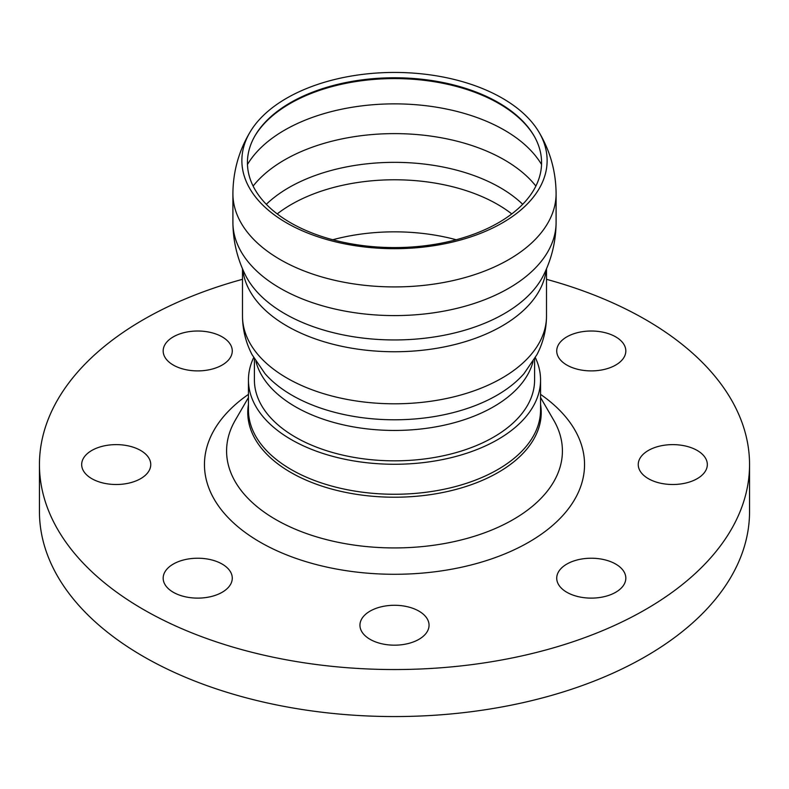 <?xml version="1.0" encoding="UTF-8"?>
<svg xmlns="http://www.w3.org/2000/svg" width="789" height="789" viewBox="0 0 789 789"><rect width="100%" height="100%" fill="white"/><g stroke="black" fill="none" stroke-linecap="round" stroke-linejoin="round"><path stroke-width="1.18" d="M502.425 98.25A152.632 88.121 180 0 1 538.631 131.566A152.632 88.121 180 0 1 394.5 248.683A152.632 88.121 180 0 1 250.369 131.566A152.632 88.121 180 0 1 286.575 98.25A152.632 88.121 180 0 1 502.425 98.25M534.597 358.916L534.597 379.943A140.097 80.882 180 0 1 394.5 460.835A140.097 80.882 180 0 1 254.403 379.943L254.403 358.916M277.225 213.918A145.857 84.206 180 0 1 291.358 204.44A145.857 84.206 180 0 1 497.642 204.44A145.857 84.206 180 0 1 511.775 213.918M498.49 102.639A147.07 84.906 180 0 1 533.768 135.392A147.07 84.906 180 0 1 394.5 247.588A147.07 84.906 180 0 1 255.232 135.392A147.07 84.906 180 0 1 498.49 102.639M535.346 357.624A146.054 84.324 180 0 1 540.554 379.943A146.054 84.324 180 0 1 394.5 464.267A146.054 84.324 180 0 1 248.446 379.943A146.054 84.324 180 0 1 253.654 357.624M540.554 397.528L553.7 420.172A167.909 96.948 180 0 1 558.859 431.139A167.909 96.948 180 0 1 394.5 547.931A167.909 96.948 180 0 1 230.141 431.139A167.909 96.948 180 0 1 235.3 420.172L248.446 397.528M394.5 605.281A34.548 19.942 180 0 1 429.048 625.233A34.548 19.942 180 0 1 394.5 645.175A34.548 19.942 180 0 1 359.952 625.233A34.548 19.942 180 0 1 394.5 605.281M638.242 464.563A34.548 19.942 180 0 1 672.78 444.621A34.548 19.942 180 0 1 707.329 464.563A34.548 19.942 180 0 1 672.78 484.505A34.548 19.942 180 0 1 638.242 464.563M150.758 464.563A34.548 19.942 180 0 1 116.22 484.505A34.548 19.942 180 0 1 81.671 464.563A34.548 19.942 180 0 1 116.22 444.621A34.548 19.942 180 0 1 150.758 464.563M546.501 279.316A355.05 204.982 180 0 1 645.56 319.614A355.05 204.982 180 0 1 749.55 464.563L749.55 511.578A355.05 204.982 180 0 1 394.5 716.56A355.05 204.982 180 0 1 39.45 511.578L39.45 464.563A355.05 204.982 180 0 1 242.499 279.316M173.294 592.273A34.548 19.942 180 0 1 163.175 578.169A34.548 19.942 180 0 1 197.723 558.227A34.548 19.942 180 0 1 232.272 578.169A34.548 19.942 180 0 1 210.949 596.602A34.548 19.942 180 0 1 173.294 592.273M615.706 336.854A34.548 19.942 180 0 1 625.825 350.957A34.548 19.942 180 0 1 591.277 370.899A34.548 19.942 180 0 1 556.728 350.957A34.548 19.942 180 0 1 578.051 332.534A34.548 19.942 180 0 1 615.706 336.854M173.294 336.854A34.548 19.942 180 0 1 210.949 332.534A34.548 19.942 180 0 1 232.272 350.957A34.548 19.942 180 0 1 197.723 370.899A34.548 19.942 180 0 1 163.175 350.957A34.548 19.942 180 0 1 173.294 336.854M615.706 592.273A34.548 19.942 180 0 1 578.051 596.602A34.548 19.942 180 0 1 556.728 578.169A34.548 19.942 180 0 1 591.277 558.227A34.548 19.942 180 0 1 625.825 578.169A34.548 19.942 180 0 1 615.706 592.273M749.55 464.563A355.05 204.982 180 0 1 394.5 669.545A355.05 204.982 180 0 1 39.45 464.563M538.631 131.566C550.101 150.6 555.92 171.292 556.097 193.621A161.597 93.299 180 0 1 394.5 286.92A161.597 93.299 180 0 1 232.903 193.621L232.903 222.301A161.597 93.299 180 0 0 232.903 222.478C233.051 240.941 237.193 258.427 245.33 274.937A155.108 89.551 180 0 0 394.47 339.951A155.108 89.551 180 0 0 543.66 274.957M556.097 193.621L556.097 222.301A161.597 93.299 180 0 1 556.097 222.478A161.597 93.299 180 0 1 394.5 315.59A161.597 93.299 180 0 1 232.903 222.478M546.205 269.483A152.001 87.757 180 0 1 394.5 351.746A152.001 87.757 180 0 1 242.795 269.483M546.501 268.793L546.501 316.044A152.001 87.757 180 0 1 394.5 403.8A152.001 87.757 180 0 1 242.499 316.044L242.499 268.793M546.501 316.044C546.402 329.664 543.226 342.515 536.974 354.606L524.044 373.582A144.86 83.634 180 0 1 394.5 419.787A144.86 83.634 180 0 1 264.956 373.582L252.026 354.606C245.773 342.515 242.598 329.664 242.499 316.044M533.088 361.401A140.097 80.882 180 0 1 394.5 430.449A140.097 80.882 180 0 1 255.912 361.401M332.78 239.748A145.857 84.206 180 0 1 456.22 239.748M266.317 204.302A149.387 86.248 180 0 1 288.873 187.595A149.387 86.248 180 0 1 522.683 204.302M253.121 186.066A155.443 89.739 180 0 1 284.582 159.901A155.443 89.739 180 0 1 504.418 159.901A155.443 89.739 180 0 1 535.879 186.066M247.47 164.487A155.453 89.749 180 0 1 284.573 130.155A155.453 89.749 180 0 1 504.427 130.155A155.453 89.749 180 0 1 541.53 164.487M254.916 135.935A147.74 85.291 180 0 1 290.036 103.566A147.74 85.291 180 0 1 498.964 103.566A147.74 85.291 180 0 1 534.084 135.935M248.446 404.392A146.724 84.709 0 0 0 394.5 497.218A146.724 84.709 0 0 0 540.554 404.392M540.554 379.943L540.554 409.945A146.054 84.324 180 0 1 394.5 494.259A146.054 84.324 180 0 1 248.446 409.945L248.446 379.943M540.554 394.372A190.031 109.71 180 0 1 524.734 544.469A190.031 109.71 180 0 1 264.266 544.469A190.031 109.71 180 0 1 248.446 394.372M250.369 131.566C238.899 150.6 233.08 171.292 232.903 193.621M556.097 222.478C555.949 240.941 551.807 258.427 543.67 274.937"/></g></svg>
